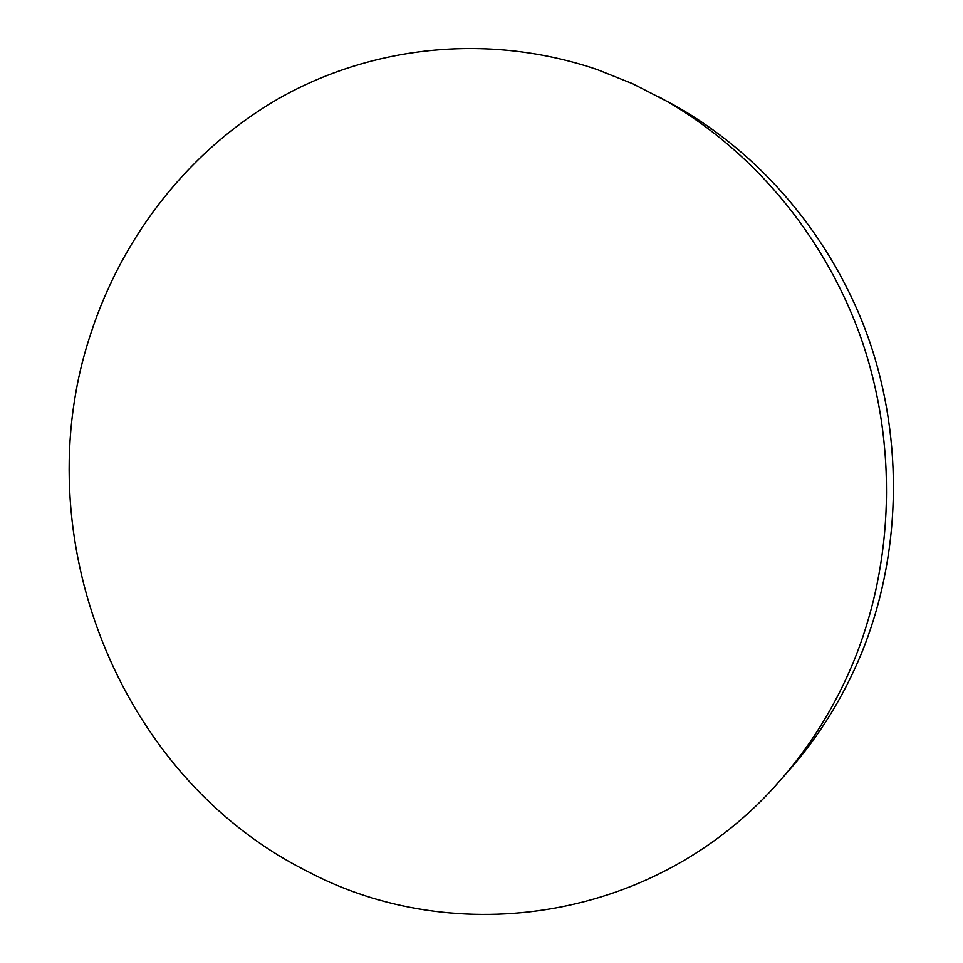 <?xml version="1.0" encoding="UTF-8"?>
<svg xmlns="http://www.w3.org/2000/svg" width="963" height="963" viewBox="0 0 963 963"><rect width="100%" height="100%" fill="white"/><g stroke="black" fill="none" stroke-linecap="round" stroke-linejoin="round"><path stroke-width="1.44" d="M780.355 780.247L789.804 769.461C819.357 735.744 843.07 697.465 860.958 654.623C900.983 557.3 904.341 442.101 868.999 339.783C833.103 237.632 760.048 152.022 670.958 103.39L632.583 83.697L597.277 69.601C490.143 33.115 375.293 45.417 283.014 96.131C190.939 147.628 122.758 234.791 90.546 334.342C23.979 534.634 117.317 775.937 306.643 870.973C454.873 949.927 657.512 922.109 780.355 780.247C810.617 745.711 834.921 706.457 853.254 662.496C894.278 562.645 897.709 444.28 861.416 339.169C824.569 234.238 749.611 146.364 658.367 96.553"/></g></svg>

